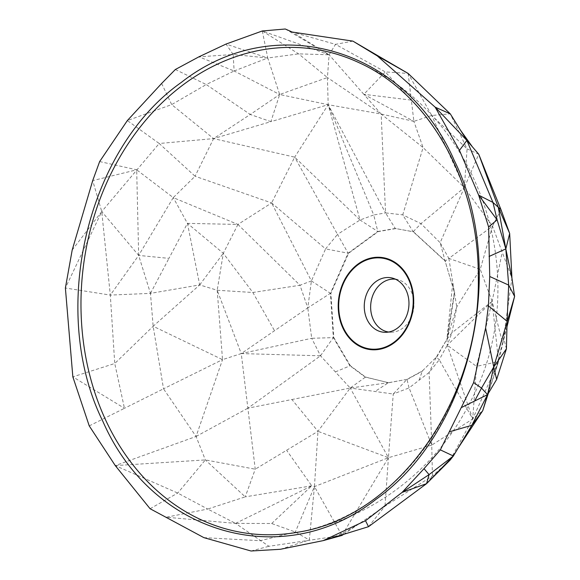 <?xml version="1.0" encoding="UTF-8"?>
<svg xmlns="http://www.w3.org/2000/svg" width="580" height="580" viewBox="0 0 580 580"><rect width="100%" height="100%" fill="white"/><g stroke="black" fill="none" stroke-linecap="round" stroke-linejoin="round"><path stroke-width="0.43" stroke-dasharray="2.9 2.17" d="M72.195 250.024L101.746 211.548L65.388 288.013L110.309 295.089L114.753 363.5L72.841 376.848L124.453 408.305L163.516 388.803L196.069 436.472L115.275 465.595L177.741 493.065L207.72 509.044L166.235 517.229L235.545 523.385L268.931 546.288L341.968 535.427L388.426 457.707L431.745 445.114L432.426 475.955L426.561 483.662M99.651 161.552L136.684 169.809L92.706 180.612L101.746 211.548L110.309 295.089L150.466 293.371L153.163 326.25L163.516 388.803L222.524 359.636L196.069 436.472L205.349 459.925L245.238 496.864L207.72 509.044L235.545 523.385L271.679 523.515L295.343 532.005L309.307 539.995L314.447 486.591L341.968 535.427M161.624 83.469L171.702 104.596L127.346 120.568L159.203 143.492L101.746 211.548L138.663 255.417L110.309 295.089M175.334 69.513L206.262 84.542L171.702 104.596L213.6 138.613L159.203 143.492L195.061 176.248L173.26 197.62L136.684 169.809L138.663 255.417L150.466 293.371L199.687 284.911L153.163 326.25L222.524 359.636L241.265 353.575L255.243 469.198L245.238 496.864L311.743 485.822L314.447 486.591L388.426 457.707L393.254 394.016L409.088 387.897L431.745 445.114L472.722 418.956L482.748 410.647M285.273 29L329.099 54.781L262.298 30.972L267.764 58L226.033 44.058L233.167 54.513L198.94 56.811L234.131 70.985L206.262 84.542L250.255 114.47L213.6 138.613L195.061 176.248L271.629 202.949L237.93 224.438L173.26 197.62L138.663 255.417L168.954 258.368L187.449 223.365L199.687 284.911L217.195 290.261L222.524 359.636M352.915 41.129L335.53 44.348L292.305 32.081L329.099 54.781L298.62 53.867L267.764 58L233.167 54.513L234.131 70.985L279.676 94.504L250.255 114.47L270.889 121.655L213.6 138.613L294.676 157.158L271.629 202.949L311.402 280.952L299.998 285.251L237.93 224.438L187.449 223.365L173.26 197.62M280.452 549.282L309.307 539.995M251.024 551L268.931 546.288M203.885 537.645L260.268 540.72L295.343 532.005L314.447 486.591L317.97 431.317L388.426 457.707L350.233 388.034L393.254 394.016L406.957 379.349L409.088 387.897L429.12 372.483L439.234 359.767L472.722 418.956L498.561 361.5L487.57 394.617M150.075 508.718L177.741 493.065L205.349 459.925L255.243 469.198L317.97 431.317L350.233 388.034L388.498 382.706L365.117 377.043L349.878 365.683L333.34 337.618L330.426 293.306L307.784 307.886L299.998 285.251L252.865 292.487L223.307 253.293L187.449 223.365M89.24 425.887L124.453 408.305L114.753 363.5L153.163 326.25M262.298 30.972L298.62 53.867L327.424 77.546L279.676 94.504L270.889 121.655L328.178 104.697L294.676 157.158L337.502 234.378L325.583 248.907L271.629 202.949M500.961 209.59L492.522 226.142L464.355 187.565L467.081 148.871L431.752 115.485L464.355 187.565L478.739 154.229L467.081 148.871L450.261 113.832L431.752 115.485L408.146 73.45L385.279 71.898L335.53 44.348L329.099 54.781L327.424 77.546L328.178 104.697L360.013 219.994L294.676 157.158M368.525 526.691L384.997 506.188L432.426 475.955L450.138 460.071L459.882 445.302M343.498 534.383L384.997 506.188L388.426 457.707M115.275 465.595L205.349 459.925M234.131 70.985L267.764 58L279.676 94.504L328.178 104.697L373.723 214.977L360.013 219.994L337.502 234.378L348.123 253.185L325.583 248.907L311.402 280.952L307.784 307.886L241.265 353.575L320.508 355.801L247.899 408.175L291.928 399.511L317.97 431.317M408.146 73.45L411.343 100.122L385.279 71.898L363.841 94.315L329.099 54.781M431.752 115.485L413.881 121.35L411.343 100.122L363.841 94.315L381.161 114.028L327.424 77.546M506.949 326.881L502.715 343.708L511.93 278.19L492.522 226.142L448.848 258.433L440.147 242.715L464.355 187.565L423.088 147.574L413.881 121.35L363.841 94.315M507.079 321.32L502.715 343.708L492.115 301.382L502.222 252.162M506.427 348.826L503.759 338.35L494.718 373.078L496.647 379.422M488.295 393.399L498.561 361.5L502.715 343.708M450.138 460.071L472.722 418.956L476.542 366.386L498.561 361.5L492.115 301.382L480.24 269.337L492.522 226.142M271.679 523.515L311.743 485.822L286.607 450.254M235.545 523.385L311.743 485.822M196.069 436.472L247.899 408.175M237.93 224.438L223.307 253.293L217.195 290.261L241.265 353.575L311.707 338.292L320.508 355.801L350.233 388.034L291.928 399.511M150.466 293.371L168.954 258.368M413.881 121.35L381.161 114.028L328.178 104.697L385.54 212.896L373.723 214.977L377.798 231.485L395.27 228.484L413.17 231.732L402.73 214.854L423.088 147.574L381.161 114.028L385.54 212.896L402.73 214.854L420.993 223.641L413.17 231.732L445.143 261.101L440.147 242.715L420.993 223.641L464.355 187.565M431.745 445.114L429.12 372.483L436.363 357.091L439.234 359.767L447.245 345.231L476.542 366.386L492.115 301.382L451.972 332.731L456.757 306.907L480.24 269.337L448.848 258.433L445.143 261.101L454.343 292.363L446.912 339.242L456.757 306.907L452.799 282.67L454.343 292.363L445.143 261.101M199.687 284.911L223.307 253.293M217.195 290.261L252.865 292.487L274.529 330.731M311.402 280.952L330.426 293.306L348.123 253.185L377.798 231.485L360.013 219.994M472.722 418.956L447.245 345.231L451.972 332.731L446.912 339.242L436.363 357.091L422.356 370.939L406.957 379.349L388.498 382.706L374.977 391.478M419.101 380.19L422.356 370.939L436.363 357.091M335.37 371.918L350.327 365.69L365.552 377.043L350.233 388.034M320.508 355.801L333.34 337.618L311.707 338.292L307.784 307.886M445.512 261.188L413.569 231.84L395.27 228.484L385.54 212.896M448.848 258.433L452.799 282.67L446.912 339.242L447.245 345.231L492.115 301.382M365.552 377.043L388.498 382.706M388.919 382.699L406.957 379.349M395.683 228.6L378.225 231.601L348.58 253.279L330.89 293.371L333.805 337.647L333.34 337.618M333.805 337.647L350.327 365.69M330.89 293.371L330.426 293.306M348.58 253.279L348.123 253.185M378.225 231.601L377.798 231.485M413.569 231.84L413.17 231.732M436.74 357.099L446.912 339.242M447.282 339.271L454.705 292.421M407.363 379.342L422.748 370.939M395.502 279.212A26.629 21.569 97.4 0 1 398.279 279.763A26.629 21.569 97.4 0 1 413.823 301.23A26.629 21.569 97.4 0 1 402.796 328.149A26.629 21.569 97.4 0 1 391.493 332.202A26.629 21.569 97.4 0 1 388.665 332.028M298.41 532.114A244.39 197.918 -82.6 0 0 476.035 316.484A244.39 197.918 -82.6 0 0 359.158 62.742C483.647 117.638 534.158 283.54 470.119 402.23C436.856 469.002 371.925 519.223 298.41 532.114M324.836 540.125C337.705 536.087 349.841 530.156 361.231 522.333M398.279 279.763L392.783 278.197M391.493 332.202L385.78 332.318"/><path stroke-width="0.87" d="M408.552 279.277A45.813 37.098 97.4 0 1 394.001 342.243A45.813 37.098 97.4 0 1 343.36 327.787A45.813 37.098 97.4 0 1 357.904 264.821A45.813 37.098 97.4 0 1 408.552 279.277M367.053 319.464A27.485 22.258 -82.6 0 0 385.78 332.318A27.485 22.258 -82.6 0 0 408.69 307.77A27.485 22.258 -82.6 0 0 392.783 278.197A27.485 22.258 -82.6 0 0 369.126 289.029A27.485 22.258 -82.6 0 0 367.053 319.464M102.979 421.602C48.597 311.975 86.166 149.343 181.337 82.396C273.832 9.693 404.644 47.023 454.184 160.254C508.566 269.888 470.996 432.513 375.825 499.467C283.33 572.163 152.518 534.832 102.979 421.602M92.706 180.612L72.195 250.024L65.388 288.013L72.841 376.848L89.24 425.887L115.275 465.595L150.075 508.718L203.885 537.645L251.024 551L280.452 549.282L323.219 540.618L365.516 520.731L402.063 492.42L424.031 468.669L440.343 449.87L473.65 382.546L485.612 328.005L488.411 305.863L489.723 276.5L488.621 227.005L478.681 195.17L459.462 150.394L435.196 107.199L377.304 55.905L352.915 41.129L292.305 32.081L285.273 29L262.298 30.972L226.033 44.058L198.94 56.811L175.334 69.513L161.624 83.469L127.346 120.568L99.651 161.552L92.706 180.612M377.304 55.905L408.146 73.45L352.915 41.129M459.462 150.394L466.878 140.425L435.196 107.199L450.261 113.832L408.146 73.45M488.621 227.005L497.118 219.835L478.681 195.17L492.957 202.427L466.878 140.425L450.261 113.832M489.056 256.462L505.833 248.914L497.118 219.835L492.957 202.427L498.263 207.241L478.739 154.229L466.878 140.425M489.723 276.5L508.674 285.092L505.833 248.914L498.263 207.241L500.961 209.59L478.739 154.229M488.411 305.863L507.079 321.32L508.674 285.092L514.612 296.409L511.93 278.19L505.833 248.914L509.675 233.457L498.263 207.241M485.612 328.005L493.747 366.973L514.612 296.409L506.949 326.881M473.65 382.546L481.509 388.1L493.747 366.973L506.427 348.826L507.079 321.32M461.731 407.414L474.65 401.019L481.509 388.1L487.57 394.617L474.65 401.019M449.232 431.853L471.823 425.292L487.57 394.617L493.747 366.973L496.647 379.422L506.427 348.826M440.343 449.87L453.357 456.003L471.823 425.292L482.748 410.647L487.57 394.617L496.647 379.422M424.031 468.669L429.07 474.628L453.357 456.003L450.138 460.071L426.561 483.662L402.063 492.42L429.07 474.628L426.561 483.662L453.357 456.003M365.516 520.731L368.525 526.691L426.561 483.662M343.498 534.383L341.968 535.427L323.219 540.618L368.525 526.691M458.301 447.782L482.748 410.647L488.295 393.399M511.93 278.19L509.675 233.457L500.961 209.59M388.665 332.028A26.629 21.569 97.4 0 1 373.353 319.747A26.629 21.569 97.4 0 1 374.506 291.711A26.629 21.569 97.4 0 1 395.502 279.212M105.857 420.486A244.39 197.918 -82.6 0 0 298.41 532.114C397.742 516.896 481.255 398.424 478.283 276.102C478.652 181.866 429.7 94.468 359.158 62.742A244.39 197.918 -82.6 0 0 132.697 137.09A244.39 197.918 -82.6 0 0 105.857 420.486M342.925 328.113A46.422 37.599 -82.6 0 0 408.313 325.213A46.422 37.599 -82.6 0 0 376.63 257.274A46.422 37.599 -82.6 0 0 342.925 328.113M472.446 146.907L460.397 130.065"/></g></svg>
